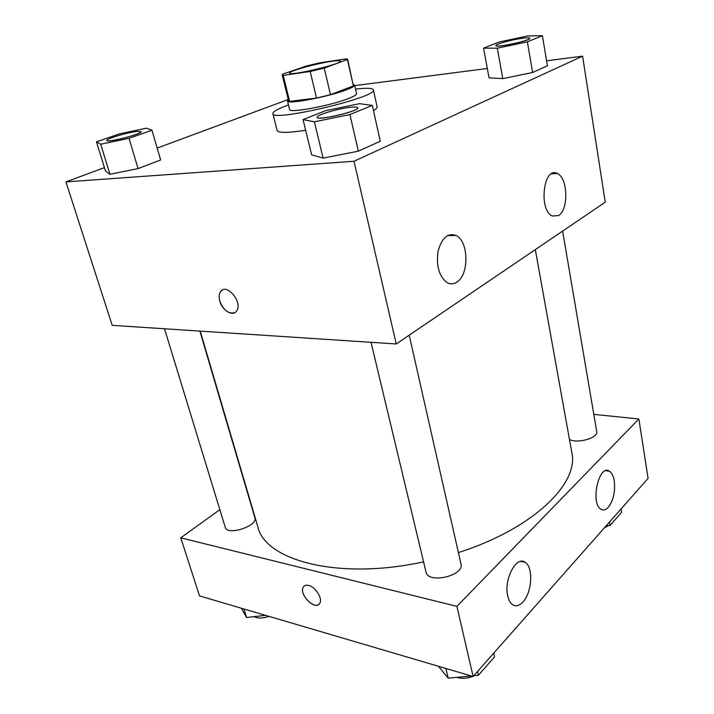 <?xml version="1.0" encoding="UTF-8"?>
<svg xmlns="http://www.w3.org/2000/svg" width="714" height="714" viewBox="0 0 714 714"><rect width="100%" height="100%" fill="white"/><g stroke="black" fill="none" stroke-linecap="round" stroke-linejoin="round"><path stroke-width="1.07" d="M331.305 61.359C336.972 60.52 339.971 60.44 340.31 61.118C342.497 63.832 288.831 76.514 289.572 73.114C288.331 71.293 315.972 63.546 331.305 61.359M306.11 66.09L282.655 74.167L282.2 74.899L283.226 75.389L310.188 71.48L324.254 68.089L347.7 59.414L346.165 58.851L319.399 62.886L306.11 66.09M324.254 68.089L330.457 94.667L353.385 85.912L347.504 59.896M347.7 59.414L353.385 85.912M330.457 94.667L316.516 98.041L310.188 71.48M282.2 74.899L288.563 100.701L289.625 101.361L316.516 98.041M288.322 99.728L287.492 100.969C286.591 104.788 329.056 96.774 347.004 89.607C352.234 87.581 354.778 86.073 354.635 85.091L353.341 84.359M354.635 85.091L356.572 93.65C356.723 94.694 354.198 96.247 348.994 98.318C331.126 105.636 288.751 113.508 289.598 109.474L287.492 100.969M289.625 101.361L283.226 75.389M355.545 89.125C366.63 87.813 372.574 88.045 373.377 89.839C378.554 97.042 271.463 122.362 272.864 113.606C272.775 111.643 277.987 108.769 288.483 104.976M373.377 89.839L377.126 106.859C377.331 107.832 376.117 109.108 373.502 110.679M305.646 130.278C287.912 132.982 278.406 133.063 277.13 130.492L272.864 113.606M104.431 167.629L65.92 181.909L354.01 161.257L582.588 56.156L546.567 60.815M487.314 68.482L354.76 85.618M288.269 99.487L157.169 148.084M483.565 48.15L489.045 77.844L502.79 78.62L532.608 72.498L547.397 65.822L542.39 35.7L527.753 35.95L498.961 42.055L483.565 48.15L497.31 48.204L527.369 41.858L542.39 35.7M303.048 119.613L311.643 154.858L323.121 158.106L358.321 151.163L380.285 141.256L372.333 105.386L359.499 103.673L325.709 110.643L303.048 119.613L314.392 121.826L349.931 114.561L372.333 105.386M96.461 141.845L105.529 171.164L109.965 174.278L138.079 168.593L160.632 159.972L151.975 130.225L146.54 128.19L119.336 133.902L96.461 141.845L100.71 144.246L129.029 138.338L151.975 130.225M222.17 290.196L220.608 291.633C219.011 293.998 218.734 297.149 219.787 301.085C218.734 297.149 219.002 294.007 220.599 291.642C226.579 282.369 243.287 302.682 236.539 311.072C232.844 316.909 222.17 310.474 219.787 301.085C223.518 310.331 228.516 314.187 234.79 312.652M354.01 161.257L396.243 343.961L112.205 325.343L65.92 181.909M396.243 343.961L605.24 202.178L582.588 56.156M456.719 282.2C453.586 284.199 450.409 284.359 447.187 282.673C439.262 276.755 436.192 266.438 437.994 251.712C441.6 238.021 447.616 232.603 456.05 235.486C468.866 241.18 469.294 275.033 456.719 282.2M558.544 215.557L552.333 216.012C538.302 210.327 543.524 165.755 557.25 173.502C567.933 177.607 568.862 209.836 558.544 215.557M535.321 249.605L571.798 452.444C579.295 483.182 533.429 528.762 458.388 552.574M423.572 561.856C338.454 580.553 264.885 560.436 257.808 526.664L200.223 331.118M409.202 335.169L460.967 563.962C464.653 575.77 427.9 584.239 426.008 572.021L371.021 342.309M562.632 231.077L596.734 431.595C598.591 437.834 577.644 443.929 569.469 439.512M199.875 331.091L254.862 517.766C258.209 525.995 227.097 536.098 225.249 527.325L164.515 328.77M638.869 418.984L456.906 606.373L473.105 676.479L648.08 478.371L638.869 418.984L593.807 414.361M219.85 509.662L180.767 537.812L456.906 606.373M507.708 595.824C503.647 579.366 516.418 555.358 525.129 562.302C533.519 566.961 532.109 592.558 522.934 602C519.355 605.82 515.919 606.73 512.625 604.722C510.296 603.098 508.654 600.126 507.708 595.824M614.227 480.656C615.432 491.482 613.46 500.362 608.292 507.297C605.838 509.939 603.428 510.599 601.072 509.278C590.014 503.629 598.85 463.689 609.372 471.151C611.755 472.677 613.371 475.836 614.227 480.656M180.767 537.812L199.518 595.904L473.105 676.479M308.716 585.435C315.543 586.881 322.853 598.609 319.801 603.205C315.802 611.3 298.488 594.396 303.263 587.149C304.342 585.4 306.163 584.828 308.716 585.435M304.102 586.132L303.272 587.14C298.988 593.468 312.982 609.221 318.703 604.446M241.394 608.239L246.562 617.485L265.608 615.37M246.562 617.485L243.938 608.988M268.973 616.361C262.797 618.449 257.825 618.547 254.077 616.655M606.07 525.941L610.059 525.459L621.599 512.331L621.046 508.984M610.059 525.459L609.479 522.077M608.524 525.647L604.33 527.905M438.396 666.251L448.205 678.166L471.329 675.953M473.784 675.721L478.398 675.274L494.561 656.88L493.731 653.131M448.205 678.166L445.875 668.456M478.398 675.274L477.523 671.481M474.658 675.631L473.328 676.238M472.882 676.417C467.126 678.541 461.717 678.862 456.639 677.363M141.14 131.697L141.122 131.635C142.809 133.768 106.734 143.077 106.895 140.444C105.734 138.882 127.726 132.34 137.124 131.412L141.14 131.697C142.836 133.839 106.761 143.148 106.913 140.506L106.904 140.48M105.529 171.164L109.965 174.278L100.71 144.246M109.965 174.278L138.079 168.593L129.029 138.338M138.079 168.593L160.632 159.972M529.842 38.235C531.127 40.448 495.32 48.168 495.873 45.58C495.159 44.268 510.787 39.904 521.497 38.395C526.718 37.655 529.502 37.601 529.842 38.235L529.85 38.306C531.145 40.519 495.337 48.24 495.882 45.651L495.882 45.616M489.045 77.844L502.79 78.62L497.31 48.204M502.79 78.62L532.608 72.498L527.369 41.858M532.608 72.498L547.397 65.822M357.759 107.787L357.768 107.832C359.713 111.116 316.882 121.175 317.186 117.364L317.177 117.319M311.643 154.858L323.121 158.106L314.392 121.826M323.121 158.106L358.321 151.163L349.931 114.561M358.321 151.163L380.285 141.256M350.288 107.296C354.929 106.788 357.419 106.939 357.75 107.743C359.695 111.027 316.864 121.094 317.168 117.283C315.99 115.124 337.856 108.564 350.288 107.296M456.05 235.486L447.446 235.602M557.25 173.502L551.44 173.814M525.129 562.302L520.747 561.391M609.372 471.151L605.9 470.678"/></g></svg>
